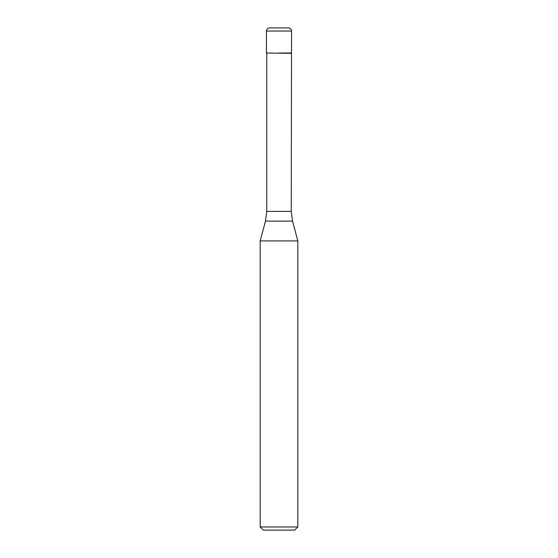 <?xml version="1.0" encoding="UTF-8"?>
<svg xmlns="http://www.w3.org/2000/svg" width="558" height="558" viewBox="0 0 558 558"><rect width="100%" height="100%" fill="white"/><g stroke="black" fill="none" stroke-linecap="round" stroke-linejoin="round"><path stroke-width="0.84" d="M279 53.01L291.555 53.01L279 53.01M291.241 211.37L292.525 221.121L265.475 221.121L266.759 211.37L291.241 211.37L291.555 31.039C291.367 29.135 290.32 28.088 288.416 27.9L269.584 27.9A3.139 3.139 0 0 0 266.445 31.039L266.445 53.01L266.445 31.039C266.633 29.135 267.68 28.088 269.584 27.9M291.241 53.324L266.445 53.01M292.525 221.121L297.832 240.93L260.168 240.93L265.475 221.121M297.832 526.961L294.694 530.1L263.306 530.1L260.168 526.961L297.832 526.961L297.832 240.93M291.555 31.039L266.445 31.039M266.759 211.37L266.759 53.324M260.168 526.961L260.168 240.93"/></g></svg>

